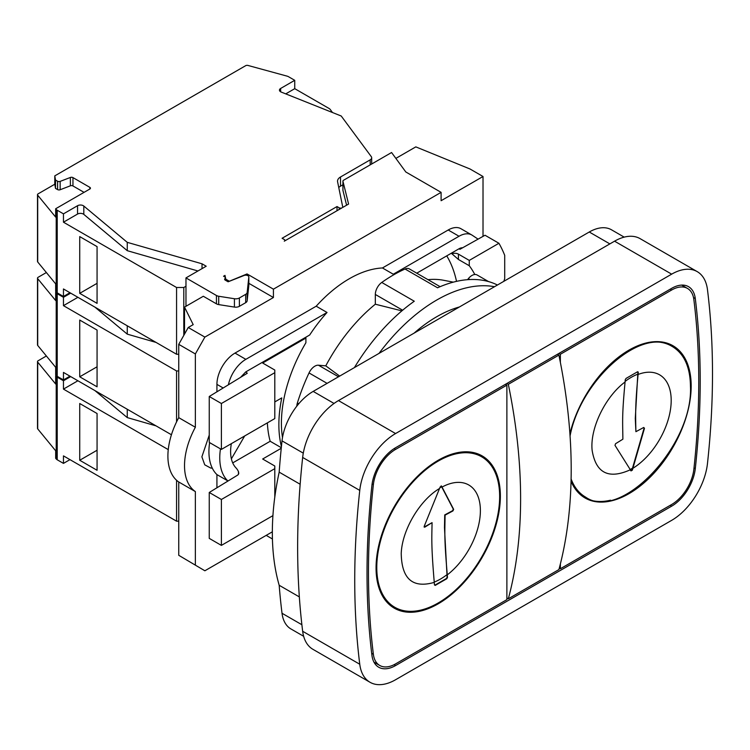 <?xml version="1.0" encoding="UTF-8"?>
<svg xmlns="http://www.w3.org/2000/svg" width="750" height="750" viewBox="0 0 750 750"><rect width="100%" height="100%" fill="white"/><g stroke="black" fill="none" stroke-linecap="round" stroke-linejoin="round"><path stroke-width="1.12" d="M272.428 538.969L266.194 535.369M204.872 570.778L178.744 555.3L204.872 570.778L272.344 531.825M195.366 564.9L195.366 491.588A58.266 33.638 -60 0 1 195.366 427.256L195.366 353.944L204.872 337.097L273.422 297.516L273.422 289.172L441.103 192.356L405.816 171.984L391.575 152.522L343.528 180.262A2.044 1.181 0 0 0 342.928 181.097A2.044 1.181 0 0 0 342.947 181.266L348.591 204.047L342.806 207.384L337.603 181.847A10.219 5.897 180 0 1 337.538 181.163A10.219 5.897 180 0 1 340.528 176.981L370.181 159.863A5.109 2.953 0 0 0 371.681 157.781A5.109 2.953 0 0 0 371.269 156.619L341.231 116.016L281.212 92.072A4.088 2.362 0 0 1 279.45 90.122A4.088 2.362 0 0 1 280.65 88.453L280.65 91.791M483.019 236.372L483.019 176.503L470.016 168.994L415.809 146.878L395.869 158.391M209.625 442.613A56.222 32.456 120 0 0 212.316 468.197A56.222 32.456 120 0 0 216.928 474.6L216.928 487.781M238.35 474.422L238.613 472.013A30.666 17.7 120 0 0 235.997 467.897A40.884 23.606 120 0 1 231.347 443.663M240.563 377.353L245.756 371.906L309.694 334.997A112.434 64.912 120 0 1 327.037 312.469L245.841 359.344A25.556 14.756 120 0 0 228.403 384.788M220.463 448.875A56.222 32.456 120 0 0 227.775 480.862L227.775 481.153M503.841 281.325A91.8 53.006 -60 0 1 504.713 278.616L504.713 255.356A195.188 112.688 120 0 0 498.928 243.272L485.025 235.247L459.928 249.291L459.028 248.775L416.747 273.188M459.028 248.775A10.219 5.897 -60 0 1 462.591 247.8M478.078 239.138L472.266 235.275A25.556 14.756 120 0 0 471.806 234.994A25.556 14.756 120 0 0 459.028 236.259L393.272 274.219A112.434 64.912 120 0 1 394.828 274.172M245.756 371.906A15.263 8.812 0 0 1 247.256 373.266L209.25 396.497L221.391 403.509L274.8 372.675L274.8 370.041L262.659 363.028L305.897 338.072L305.897 342.741A112.434 64.912 120 0 0 281.409 423.141A112.434 64.912 120 0 0 282.488 437.55M471.806 234.994L460.969 228.731A25.556 14.756 120 0 0 448.191 229.997L382.434 267.966L393.272 274.219M382.434 267.966A112.434 64.912 120 0 0 316.191 306.206L327.037 312.469M296.784 406.191A10.219 5.897 -60 0 1 297.384 402.947A148.209 85.566 -60 0 1 309.028 372.938A10.219 5.897 -60 0 1 318.459 365.212L325.772 365.859A127.772 73.763 -60 0 1 375.328 304.209L375.328 294.459A10.219 5.897 -60 0 1 381.759 282.45A148.209 85.566 -60 0 1 405.047 269.006A10.219 5.897 -60 0 1 409.35 268.912L440.119 286.678M427.959 279.656A127.772 73.763 -60 0 1 443.494 280.256L453.337 282.15M467.531 279.684L468.347 278.672A10.219 5.897 -60 0 1 477.066 274.959L488.531 281.578M274.8 401.925L281.784 397.894A116.044 66.994 120 0 0 281.419 446.588M238.35 472.162A5.044 2.906 0 0 1 238.744 473.287A5.044 2.906 0 0 1 237.469 475.219L209.25 492.478L221.391 499.481L274.8 468.647L274.8 466.022L262.659 459.009L281.241 448.275M305.897 338.072L305.897 337.191M441.103 192.356L441.103 200.709L483.019 176.503M212.316 468.197L210.731 468.056L204.741 464.831L201.881 456.825L209.25 435.084M316.191 306.206L235.003 353.081A25.556 14.756 120 0 0 216.928 384.375L216.928 391.809M456.525 281.372A155.25 89.634 120 0 0 446.737 255.872M231.384 458.859L244.659 435.975M232.716 462.9L270.178 441.272A116.044 66.994 -60 0 1 267.375 422.869M89.841 189.019A2.044 1.181 0 0 0 90.441 188.184A2.044 1.181 0 0 0 89.841 187.35L89.841 189.019L55.669 208.753L56.212 209.428A5.109 2.953 0 0 0 57.225 210.244L63.459 213.853L77.55 205.716A4.088 2.362 0 0 1 83.812 206.044L127.266 242.344L202.031 263.803L206.203 266.222L185.972 277.903L216.45 295.5L216.45 303.844L203.316 296.259L184.519 307.116L193.2 324.637L188.241 327.497L204.872 337.097M273.422 297.516L248.831 283.322M216.45 303.844A5.109 2.953 0 0 0 218.719 304.603L234.422 307.078A5.109 2.953 0 0 0 239.381 306.319L245.672 302.681A5.109 2.953 0 0 0 247.162 300.787L248.831 285.413A3.066 1.772 0 0 0 248.831 285.3A3.066 1.772 0 0 0 248.831 285.197M89.841 187.35L72.956 177.609A2.044 1.181 0 0 0 70.378 177.459L60.159 181.387A2.044 1.181 0 0 1 57.581 181.247L55.509 180.047L54.787 175.875L245.663 65.681A2.044 1.181 0 0 1 247.978 65.447L287.081 76.134A5.109 2.953 0 0 1 288.506 76.716L294.741 80.316L280.65 88.453M216.45 295.5A5.109 2.953 0 0 0 218.719 296.259L234.422 298.734A5.109 2.953 0 0 0 239.381 297.975L245.672 294.337A5.109 2.953 0 0 0 247.162 292.434L248.831 277.069A3.066 1.772 0 0 0 248.831 276.956A3.066 1.772 0 0 0 247.219 275.4A3.066 1.772 0 0 0 244.078 275.484L228.103 281.784L225.225 280.116A2.044 1.181 180 0 1 224.625 279.281A2.044 1.181 180 0 1 224.766 278.85L225.216 278.194A2.044 1.181 0 0 0 225.356 277.762A2.044 1.181 0 0 0 224.756 276.928L223.556 276.234L225 275.4L226.078 280.613M273.422 289.172L247.041 273.938L229.331 281.241L226.078 279.366M284.269 241.181A2.044 1.181 0 0 0 284.859 240.347A2.044 1.181 0 0 0 284.269 239.512L282.094 238.266L337.022 206.55L339.197 207.797A2.044 1.181 0 0 0 342.084 207.797L284.269 241.181M184.519 334.097L184.519 307.116M70.688 293.137L63.459 297.309L57.225 293.709A5.109 2.953 0 0 1 56.212 292.884L55.669 292.209L56.128 291.947M127.266 325.8L127.266 334.144L94.922 307.125M46.369 272.541L38.1 277.312A2.044 1.181 0 0 0 37.5 278.147A2.044 1.181 0 0 0 37.697 278.653L55.669 300.553L55.669 292.209M77.934 297.319A4.088 2.362 0 0 0 77.55 297.516L63.459 305.653L176.569 370.959L178.744 370.959M156.019 342.403L127.266 334.144M37.5 278.147L37.5 344.916A2.044 1.181 0 0 0 37.697 345.422L55.669 367.322L55.669 374.831L56.212 375.506A5.109 2.953 0 0 0 57.225 376.331L63.459 379.931L69.966 376.172M63.459 379.931L63.459 372.422L171.431 434.756M176.569 370.959L176.569 421.875M63.459 297.309L63.459 305.653M97.069 386.812L97.069 330.066L79.725 320.053L79.725 376.8L97.069 386.812M79.725 376.8L97.069 366.788L97.069 330.066M342.947 190.106A2.044 1.181 0 0 0 342.928 190.275A2.044 1.181 0 0 0 342.947 190.444L346.603 205.191M332.475 112.519L330.188 109.425A5.109 2.953 0 0 0 329.1 108.497L294.741 88.669L285.731 93.872M84.056 192.356L72.956 185.953A2.044 1.181 0 0 0 70.378 185.803L60.159 189.741A2.044 1.181 180 0 1 57.581 189.591L55.509 188.4L54.787 184.219L38.1 193.856A2.044 1.181 0 0 0 37.5 194.691L37.5 261.459A2.044 1.181 0 0 0 37.697 261.966L55.669 283.866L55.669 291.375L56.212 292.05A5.109 2.953 0 0 0 57.225 292.875L63.459 296.475L69.966 292.716M63.459 296.475L63.459 288.966L176.569 354.262L178.744 354.262M37.5 194.691A2.044 1.181 0 0 0 37.697 195.197L55.669 217.097L55.669 208.753M197.953 270.984L127.266 250.687L83.812 214.388A4.088 2.362 0 0 0 77.55 214.059L63.459 222.197L176.569 287.503L183.797 287.503L185.972 286.247L185.972 306.281M294.741 80.316L294.741 88.669M54.787 175.875L54.787 184.219M55.509 180.047L55.509 188.4M176.569 287.503L176.569 354.262M63.459 213.853L63.459 222.197M97.069 303.356L97.069 246.609L79.725 236.597L79.725 293.344L97.069 303.356M185.972 277.903L185.972 286.247M183.797 287.503L183.797 335.381M202.031 263.803L202.031 268.631M127.266 242.344L127.266 250.687M225 277.097L225 275.4M337.022 206.55L337.022 210.722M340.528 176.981L340.528 186.169A10.219 5.897 0 0 0 338.766 187.537M340.528 186.169L342.928 184.781M342.928 181.097L342.928 190.275A2.044 1.181 0 0 0 342.947 190.444L346.2 203.588M247.041 273.938L247.041 275.344M79.725 293.344L97.069 283.331L97.069 246.609M70.688 376.594L63.459 380.766L57.225 377.166A5.109 2.953 0 0 1 56.212 376.341L55.669 375.666L56.128 375.403M127.266 409.256L127.266 417.6L94.922 390.581M46.369 355.997L38.1 360.778A2.044 1.181 0 0 0 37.5 361.613A2.044 1.181 0 0 0 37.697 362.109L55.669 384.019L55.669 375.666M77.934 380.775A4.088 2.362 0 0 0 77.55 380.972L63.459 389.109L168.253 449.616M156.019 425.859L127.266 417.6M37.5 361.613L37.5 428.372A2.044 1.181 0 0 0 37.697 428.878L55.669 450.778L55.669 458.287L56.212 458.962A5.109 2.953 0 0 0 57.225 459.788L63.459 463.387L69.966 459.637M63.459 463.387L63.459 455.878L176.569 521.184L178.744 521.184M176.569 480.281L176.569 521.184M63.459 380.766L63.459 389.109M97.069 470.278L97.069 413.522L79.725 403.509L79.725 460.256L97.069 470.278M79.725 460.256L97.069 450.244L97.069 413.522M178.744 555.3L178.744 481.988A58.266 33.638 120 0 1 178.744 417.656L178.744 344.344L188.241 327.497M195.366 353.944L178.744 344.344M195.366 427.256L178.744 417.656M195.366 491.588L178.744 481.988M474.806 274.5A155.25 89.634 120 0 0 469.275 265.734L469.275 260.4L498.928 243.272M451.134 253.331L451.95 253.809A5.044 2.906 0 0 1 458.419 254.128L469.275 260.4M227.775 480.862L216.928 474.6M209.25 492.478L209.25 538.378L221.391 545.391L272.925 515.634M270.178 441.272L281.306 447.694M209.25 396.497L209.25 442.406L221.391 449.409L274.8 418.575L274.8 372.675M221.391 545.391L221.391 499.481M221.391 449.409L221.391 403.509M274.8 497.081L274.8 468.647M469.275 265.734L458.419 259.462L451.95 253.809M459.441 306.956A127.772 73.763 120 0 0 414.094 333.141M494.513 286.706A148.209 85.566 120 0 0 379.022 353.391M405.047 269.006L437.569 287.784A148.209 85.566 -60 0 1 497.438 285.019M354.413 367.594A148.209 85.566 -60 0 1 414.281 301.228L381.759 282.45M375.328 304.209L401.887 310.866M339.684 376.097L325.772 365.859M303.647 636.281L290.944 628.95A44.466 25.669 -60 0 1 282.019 613.266A794.513 458.709 -60 0 1 279.178 585.272L299.334 596.906M624.197 237.131L611.494 229.8A44.466 25.669 -60 0 0 589.266 232.003L313.181 391.397A44.466 25.669 -60 0 0 282.019 440.869A794.513 458.709 -60 0 0 279.178 472.144A252.975 146.062 120 0 0 279.178 585.272M279.178 472.144L300.15 484.256M697.209 271.622L640.116 238.65A51.103 29.503 120 0 0 614.559 241.181L338.475 400.584A51.103 29.503 120 0 0 302.662 457.444A801.15 462.544 120 0 0 297.638 547.256A801.15 462.544 120 0 0 302.662 631.275A51.103 29.503 120 0 0 312.919 649.312L370.022 682.275A51.103 29.503 120 0 0 395.578 679.744L671.663 520.35A51.103 29.503 120 0 0 707.475 463.491A801.15 462.544 120 0 0 707.475 289.659A51.103 29.503 120 0 0 697.209 271.622A51.103 29.503 120 0 0 671.663 274.153L395.578 433.547A51.103 29.503 120 0 0 359.756 490.406A801.15 462.544 120 0 0 359.756 664.237A51.103 29.503 120 0 0 370.022 682.275M395.578 665.559L671.663 506.166A33.731 19.472 -60 0 0 695.297 468.628A783.778 452.512 -60 0 0 695.297 298.575A33.731 19.472 -60 0 0 688.528 286.669A33.731 19.472 -60 0 0 671.663 288.337L395.578 447.731A33.731 19.472 120 0 0 371.934 485.269A783.778 452.512 120 0 0 371.934 655.322A33.731 19.472 120 0 0 378.712 667.228A33.731 19.472 120 0 0 395.578 665.559L394.078 664.697M373.369 654.281A781.734 451.331 120 0 1 373.369 484.659A31.687 18.291 120 0 1 395.578 449.4L506.878 385.144L506.878 599.634L395.578 663.891A31.687 18.291 120 0 1 379.734 665.456A31.687 18.291 120 0 1 373.369 654.281L371.691 653.306M376.059 567.919A87.9 50.756 120 0 0 394.256 608.156A87.9 50.756 120 0 0 482.166 557.409A87.9 50.756 120 0 0 482.166 455.906A87.9 50.756 120 0 0 414.422 479.456A87.9 50.756 120 0 0 376.059 567.919M560.363 362.334L560.363 354.262L671.663 290.006A31.687 18.291 -60 0 1 687.506 288.441A31.687 18.291 -60 0 1 693.862 299.625A781.734 451.331 -60 0 1 693.862 469.237A31.687 18.291 -60 0 1 671.663 504.497L560.363 568.753L559.303 568.144M560.363 564.019L560.363 568.753M569.916 433.772A87.9 50.756 -60 0 1 672.975 345.741A87.9 50.756 -60 0 1 691.181 385.978A87.9 50.756 -60 0 1 652.809 474.441A87.9 50.756 -60 0 1 585.066 497.991A87.9 50.756 -60 0 1 571.05 481.238M393.722 607.837A87.9 50.756 120 0 0 419.738 610.35M496.8 476.869A87.9 50.756 120 0 0 481.622 455.597M455.606 453.084A86.878 50.166 -60 0 1 480.572 456.159L481.65 456.788A86.878 50.166 120 0 0 414.703 480.066A86.878 50.166 120 0 0 376.781 567.497A86.878 50.166 120 0 0 394.772 607.275A86.878 50.166 120 0 0 461.719 583.997A86.878 50.166 120 0 0 499.65 496.556A86.878 50.166 120 0 0 481.65 456.788M394.772 607.275L393.684 606.647A86.878 50.166 -60 0 1 378.534 586.566M447.272 574.875L447.478 577.434L446.794 578.719L435.234 585.394L434.466 584.953L434.259 582.384C412.669 588.572 401.653 578.925 401.231 553.462C402.037 530.128 419.7 500.166 439.519 488.513L440.25 486.844L441.544 486.094L453.656 509.363L452.944 510.909L445.087 515.138C444.844 533.7 444.131 537.394 447.272 574.875A56.025 32.344 120 0 0 480.384 510.637A56.025 32.344 -60 0 0 442.022 487.069M434.869 585.178L446.438 578.503L447.113 577.228L444.478 527.663L444.722 514.922L452.578 510.694L453.3 509.156L441.178 485.887M424.134 527.072L432.075 522.647C431.747 539.381 431.231 546.319 434.259 582.384M432.075 522.647L424.753 527.175L424.181 526.388L439.519 488.513M424.387 526.969L424.181 526.388M506.878 385.144L505.425 384.309M506.878 597.966L508.322 598.8L558.909 569.587A505.097 291.619 60 0 0 558.909 355.097L508.322 384.309A505.097 291.619 60 0 1 508.322 598.8M557.466 354.262L558.909 355.097M506.878 383.475L508.322 384.309M560.363 354.262L558.909 353.428M610.547 500.194A87.9 50.756 -60 0 1 584.531 497.672M672.431 345.431A87.9 50.756 -60 0 1 687.609 366.703M570.066 435.947C580.725 379.453 642.197 325.837 672.459 346.622L671.381 346.003A86.878 50.166 120 0 0 646.416 342.919M571.059 480.891A86.878 50.166 120 0 0 584.494 496.481L585.581 497.109C579.047 493.294 574.219 487.247 571.106 478.969M672.459 346.622C684.206 353.812 690.206 367.069 690.459 386.4C693.291 445.5 620.766 522.056 585.581 497.109M625.275 379.65L626.044 378.422L637.603 371.737L638.288 372.131L638.081 374.466C635.072 406.622 635.569 414.572 635.897 431.681L643.753 427.453L644.466 428.325L632.353 470.156L631.059 470.897L614.991 445.35L615.562 443.719L622.884 439.191C622.65 420.403 621.928 415.847 625.069 381.975L625.275 379.65M635.897 431.681L635.288 418.444L637.922 371.925M630.694 470.691L631.987 469.941L644.109 428.119M56.212 292.884L56.212 375.506M37.697 278.653L37.697 345.422M57.225 293.709L57.225 376.331M370.181 159.863L370.181 164.869M56.212 209.428L56.212 292.05M37.697 195.197L37.697 261.966M72.956 177.609L72.956 185.953M70.378 177.459L70.378 185.803M60.159 181.387L60.159 189.741M57.581 181.247L57.581 189.591M57.225 210.244L57.225 292.875M83.812 206.044L83.812 214.388M77.55 205.716L77.55 214.059M218.719 296.259L218.719 304.603M234.422 298.734L234.422 307.078M239.381 297.975L239.381 306.319M245.672 294.337L245.672 302.681M247.162 292.434L247.162 300.787M248.831 277.069L248.831 285.413M224.766 278.85L224.766 279.713M225.216 278.194L225.216 280.116M339.197 207.797L339.197 209.466M342.947 190.444L342.947 181.266M56.212 376.341L56.212 458.962M37.697 362.109L37.697 428.878M57.225 377.166L57.225 459.788M459.028 236.259L448.191 229.997M245.841 359.344L235.003 353.081M223.181 387.984L216.928 384.375M458.419 259.462L458.419 254.128M309.028 372.938L327.094 383.363M297.384 402.947L298.772 403.753M318.459 365.212L338.503 376.781M375.328 294.459L402.647 310.228M468.347 278.672L469.847 279.544M282.019 613.266L301.875 624.731M282.019 440.869L303.281 453.15M313.181 391.397L334.05 403.453M589.266 232.003L609.862 243.9M359.756 664.237L302.662 631.275M359.756 490.406L302.662 457.444M395.578 433.547L338.475 400.584M671.663 274.153L614.559 241.181M439.809 487.856A56.081 32.381 -60 0 1 441.637 486.825M434.241 582.094A56.081 32.381 120 0 0 446.916 574.716M395.578 449.4L394.172 448.594M373.369 484.659L372.103 483.928M671.663 290.006L670.209 289.172M695.297 298.575L693.506 297.534M695.297 468.628L694.012 467.887M671.663 506.166L670.209 505.331M632.822 468.337A56.025 32.344 -60 0 0 671.194 400.472A56.025 32.344 120 0 0 638.081 374.466M630.328 469.781C608.616 479.55 595.884 473.091 592.144 450.403C589.791 428.653 605.128 396.788 625.069 381.975M632.447 468.197A56.081 32.381 -60 0 1 630.159 469.519M637.725 374.213A56.081 32.381 120 0 0 625.134 381.403M371.681 164.006L371.681 157.781M248.831 285.3L248.831 276.956M225.356 280.2L225.356 277.762M284.859 240.834L284.859 240.347M373.95 662.119L379.734 665.456M687.506 288.441L681.722 285.103"/></g></svg>
